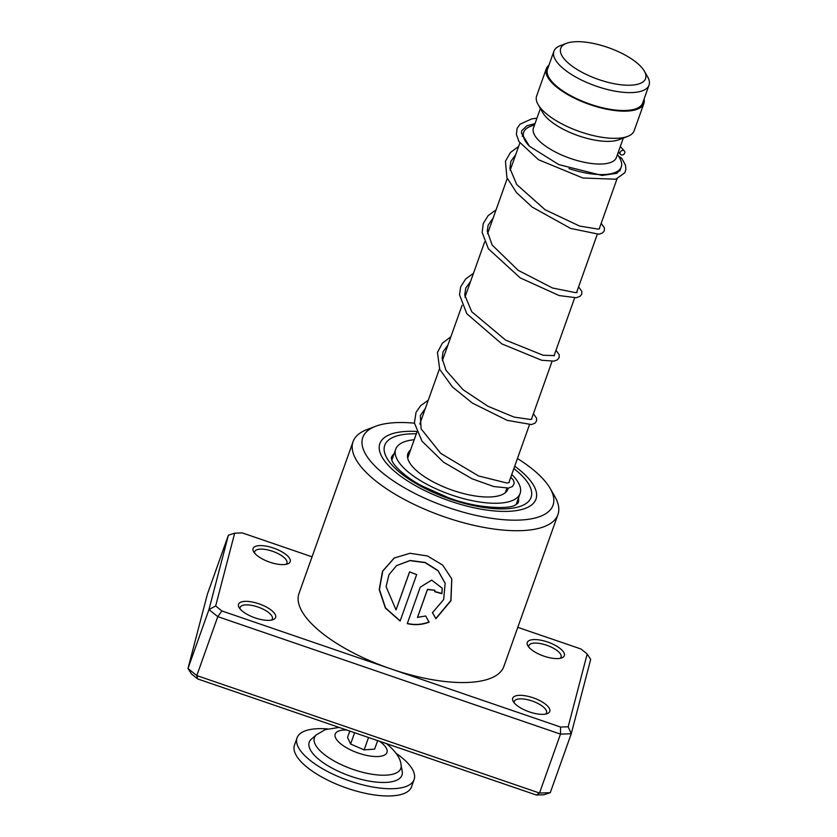 <?xml version="1.0" encoding="UTF-8"?>
<svg xmlns="http://www.w3.org/2000/svg" width="837" height="837" viewBox="0 0 837 837"><rect width="100%" height="100%" fill="white"/><g stroke="black" fill="none" stroke-linecap="round" stroke-linejoin="round"><path stroke-width="1.26" d="M565.686 60.599A45.052 16.656 19.6 0 0 619.485 84.589A45.052 16.656 19.6 0 0 644.312 71.072A45.052 16.656 19.6 0 0 640.629 66.301A45.052 16.656 19.6 0 0 603.927 46.161A45.052 16.656 19.6 0 0 566.45 43.346A45.052 16.656 19.6 0 0 565.686 60.599M566.45 43.346L560.33 45.679A50.482 18.665 19.6 0 0 553.906 51.277A50.482 18.665 19.6 0 0 559.472 65.014A50.482 18.665 19.6 0 0 610.372 90.208A50.482 18.665 19.6 0 0 649.02 85.144A50.482 18.665 19.6 0 0 647.587 76.753L644.312 71.072M553.906 51.277L547.534 69.178A50.482 18.665 19.6 0 0 553.09 82.915A50.482 18.665 19.6 0 0 604 108.109A50.482 18.665 19.6 0 0 642.649 103.045L649.02 85.144M568.982 168.603A51.779 19.146 19.6 0 0 621.274 166.929A51.779 19.146 19.6 0 0 619.798 158.319L617.507 154.343M540.388 108.528L533.451 127.998A44.016 16.269 19.6 0 0 538.306 139.978A44.016 16.269 19.6 0 0 582.678 161.939A44.016 16.269 19.6 0 0 616.377 157.534L623.314 138.053M548.957 65.171A51.779 19.146 19.6 0 0 546.31 68.749L536.632 95.941A51.779 19.146 19.6 0 0 538.097 104.552L542.774 112.66A44.016 16.269 19.6 0 0 546.373 117.316A44.016 16.269 19.6 0 0 582.238 137.006A44.016 16.269 19.6 0 0 618.846 139.748L627.604 136.421A51.779 19.146 19.6 0 0 634.184 130.677L643.873 103.485A51.779 19.146 19.6 0 0 644.072 99.038M538.097 104.552A51.779 19.146 19.6 0 0 542.334 110.024A51.779 19.146 19.6 0 0 584.529 133.188A51.779 19.146 19.6 0 0 627.604 136.421M546.31 68.749A51.779 19.146 19.6 0 0 552.012 82.832A51.779 19.146 19.6 0 0 604.22 108.674A51.779 19.146 19.6 0 0 643.873 103.485M534.592 124.818L530.302 126.45A51.779 19.146 19.6 0 0 523.721 132.194A51.779 19.146 19.6 0 0 528.67 145.481M401.038 764.798L402.199 771.295A49.195 18.184 -160.4 0 1 374.17 781.863A49.195 18.184 -160.4 0 1 321.084 761.168A49.195 18.184 -160.4 0 1 311.521 738.998L316.522 734.708A45.847 16.949 -160.4 0 0 325.436 755.361A45.847 16.949 -160.4 0 0 374.913 774.654A45.847 16.949 -160.4 0 0 401.038 764.798C400.588 758.406 395.692 751.302 386.338 743.465M396.204 753.405A62.137 22.976 -160.4 0 1 399.197 755.56A62.137 22.976 -160.4 0 1 414.127 779.529A62.137 22.976 -160.4 0 1 373.302 787.104A62.137 22.976 -160.4 0 1 312.002 761.816A62.137 22.976 -160.4 0 1 297.062 737.847A62.137 22.976 -160.4 0 1 327.466 728.933M414.127 779.529L411.553 786.78A62.137 22.976 -160.4 0 1 370.718 794.355A62.137 22.976 -160.4 0 1 309.418 769.067A62.137 22.976 -160.4 0 1 294.478 745.097L297.062 737.847M354.616 732.731L350.598 744.03L364.137 749.879L374.62 749.125L377.654 740.619M368.542 737.502L364.137 749.879M349.803 731.078L347.543 737.428L350.598 744.03M508.195 488.128A53.076 19.628 -160.4 0 1 507.913 489.153A53.076 19.628 -160.4 0 1 467.276 494.468A53.076 19.628 -160.4 0 1 413.76 467.988A53.076 19.628 -160.4 0 1 407.912 453.549A53.076 19.628 -160.4 0 1 410.58 449.919M511.773 474.453A66.018 24.409 -160.4 0 1 512.83 475.531A66.018 24.409 -160.4 0 1 520.101 493.495A66.018 24.409 -160.4 0 1 469.557 500.107A66.018 24.409 -160.4 0 1 402.995 467.172A66.018 24.409 -160.4 0 1 395.723 449.207A66.018 24.409 -160.4 0 1 414.21 439.718M512.631 698.466A19.68 7.271 -160.4 0 1 533.075 697.776A19.68 7.271 -160.4 0 1 549.836 711.22A19.68 7.271 -160.4 0 1 547.272 713.626A19.68 7.271 -160.4 0 1 528.796 711.691A19.68 7.271 -160.4 0 1 513.259 701.511A19.68 7.271 -160.4 0 1 512.631 698.466M545.557 714.087A17.085 6.319 19.6 0 0 546.519 712.842A17.085 6.319 19.6 0 0 546.582 712.643A17.085 6.319 19.6 0 0 532.29 701.061A17.085 6.319 19.6 0 0 514.326 701.375A17.085 6.319 19.6 0 0 514.274 701.563A17.085 6.319 19.6 0 0 514.284 702.954M527.195 642.711A19.68 7.271 -160.4 0 1 547.639 642.021A19.68 7.271 -160.4 0 1 564.4 655.465A19.68 7.271 -160.4 0 1 561.826 657.872A19.68 7.271 -160.4 0 1 543.359 655.946A19.68 7.271 -160.4 0 1 527.823 645.756A19.68 7.271 -160.4 0 1 527.195 642.711M560.12 658.332A17.085 6.319 19.6 0 0 561.083 657.087A17.085 6.319 19.6 0 0 561.146 656.888A17.085 6.319 19.6 0 0 546.854 645.306A17.085 6.319 19.6 0 0 528.89 645.62A17.085 6.319 19.6 0 0 528.838 645.819A17.085 6.319 19.6 0 0 528.848 647.2M238.461 604.481A19.68 7.271 -160.4 0 1 258.905 603.801A19.68 7.271 -160.4 0 1 275.666 617.235A19.68 7.271 -160.4 0 1 273.092 619.642A19.68 7.271 -160.4 0 1 254.626 617.716A19.68 7.271 -160.4 0 1 239.089 607.536A19.68 7.271 -160.4 0 1 238.461 604.481M271.387 620.112A17.085 6.319 19.6 0 0 272.349 618.857A17.085 6.319 19.6 0 0 272.412 618.669A17.085 6.319 19.6 0 0 258.12 607.087A17.085 6.319 19.6 0 0 240.156 607.39A17.085 6.319 19.6 0 0 240.093 607.589A17.085 6.319 19.6 0 0 240.114 608.97M253.015 548.737A19.68 7.271 -160.4 0 1 273.469 548.047A19.68 7.271 -160.4 0 1 290.23 561.491A19.68 7.271 -160.4 0 1 287.656 563.897A19.68 7.271 -160.4 0 1 269.179 561.962A19.68 7.271 -160.4 0 1 253.653 551.782A19.68 7.271 -160.4 0 1 253.015 548.737M285.951 564.358A17.085 6.319 19.6 0 0 286.913 563.113A17.085 6.319 19.6 0 0 286.976 562.914A17.085 6.319 19.6 0 0 272.674 551.332A17.085 6.319 19.6 0 0 254.72 551.646A17.085 6.319 19.6 0 0 254.657 551.834A17.085 6.319 19.6 0 0 254.678 553.226M414.43 423.187A100.974 37.33 19.6 0 0 375.635 426.284A100.974 37.33 19.6 0 0 362.442 438.619A100.974 37.33 19.6 0 0 448.444 507.588A100.974 37.33 19.6 0 0 553.383 504.073A100.974 37.33 19.6 0 0 550.16 488.421A100.974 37.33 19.6 0 0 517.444 458.53M550.16 488.421L554.837 496.54A108.737 40.207 -160.4 0 1 558.31 513.384A108.737 40.207 -160.4 0 1 557.923 514.619A108.737 40.207 -160.4 0 1 443.652 516.596A108.737 40.207 -160.4 0 1 352.68 442.909A108.737 40.207 -160.4 0 1 353.057 441.674A108.737 40.207 -160.4 0 1 366.888 429.611L375.635 426.284M536.245 498.203A82.842 30.634 19.6 0 0 514.713 466.188A82.842 30.634 19.6 0 1 536.245 498.203A82.842 30.634 19.6 0 1 535.962 499.134A82.842 30.634 19.6 0 0 536.245 498.203M416.544 431.421A82.842 30.634 19.6 0 0 379.872 443.558A82.842 30.634 19.6 0 0 379.579 444.499A82.842 30.634 19.6 0 0 448.894 500.652A82.842 30.634 19.6 0 0 535.962 499.134A82.842 30.634 19.6 0 1 448.894 500.652A82.842 30.634 19.6 0 1 379.579 444.499A82.842 30.634 19.6 0 1 379.872 443.558A82.842 30.634 19.6 0 1 416.544 431.421M400.107 621.064L416.659 574.601A108.737 40.207 -160.4 0 1 409.575 571.859L396.037 609.891L386.098 586.695L388.954 574.747L396.508 565.655L409.942 560.633L425.133 562.642L438.086 570.844L445.158 583.337L443.662 599.554L432.467 612.684L435.889 618.731L450.965 600.725L451.802 578.922L442.721 565.142L427.519 555.977L409.984 553.278L394.185 558.049L382.54 571.2L379.203 589.572L385.376 608.07L400.107 621.064M417.496 617.56L427.477 589.53L434.884 590.326L434.706 591.696A108.737 40.207 -160.4 0 0 441.915 593.653L442.25 588.212L431.672 580.125L420.258 587.155L407.274 623.628C414.723 625.354 422.005 624.862 429.13 622.142L425.688 615.98L417.506 617.361L427.487 589.332L434.874 590.221M353.057 441.674L298.997 593.496A108.737 40.207 19.6 0 0 298.61 594.73A108.737 40.207 19.6 0 0 391.235 669.004A108.737 40.207 19.6 0 0 503.864 666.451L557.923 514.619M312.055 556.825L242.291 532.907L234.684 533.159L215.664 605.957L221.91 610.958L391.235 669.004L560.57 727.039L568.177 726.788L587.187 653.99L580.951 648.989L517.789 627.342M587.187 653.99L590.671 659.43L571.252 733.767L550.275 792.681L539.509 793.047L196.8 675.574L187.98 668.501L191.464 673.942L197.699 678.943L196.8 675.574L217.777 616.649L208.957 609.577L187.98 668.501L207.398 594.165L228.375 535.251L234.684 533.159M215.664 605.957L208.957 609.577L228.375 535.251M568.177 726.788L571.252 733.767L560.497 734.122L539.509 793.047L536.36 795.024L197.699 678.943M560.57 727.039L560.497 734.122L217.777 616.649L221.91 610.958M550.275 792.681L543.966 794.773L536.36 795.024M434.769 591.508A108.214 40.009 -160.4 0 0 441.863 593.433L441.915 593.653M441.863 593.433L442.229 588.097M407.326 623.439C414.733 625.155 421.994 624.653 429.088 621.933M432.426 612.475L435.826 618.512L450.85 600.537L451.75 578.775M394.342 557.955L382.75 571.137L379.412 589.478L385.543 607.924L400.159 620.876M409.628 571.88L396.037 609.891M396.623 565.582L410.088 560.476L425.196 562.454L438.065 570.625L445.127 583.201M619.453 157.722L621.891 158.465L625.48 165.171L625.877 169.273L624.925 172.652L615.812 179.223L582.866 178.009L538.494 159.731L519.045 141.673L516.377 134.412L517.109 128.396L520.028 124.2L531.715 118.896L536.956 118.163M623.251 150.419A2.584 2.124 144.4 0 0 621.64 154.95A2.584 2.124 144.4 0 0 623.251 150.419M379.464 741.247A27.464 10.159 -160.4 0 1 380.354 741.896A27.464 10.159 -160.4 0 1 378.68 756.491A27.464 10.159 -160.4 0 1 341.81 744.658A27.464 10.159 -160.4 0 1 346.696 730.01M513.876 468.553A77.663 28.72 -160.4 0 1 531.349 496.519A77.663 28.72 -160.4 0 1 450.63 499.218A77.663 28.72 -160.4 0 1 384.476 446.173A77.663 28.72 -160.4 0 1 416.313 433.817M394.122 453.685A67.316 24.89 19.6 0 0 391.277 457.829L392.009 460.779C395.033 468.009 410.046 479.957 422.036 485.962L447.805 497.45C477.446 509.042 510.633 509.304 515.686 504.805L518.103 502.995A67.316 24.89 19.6 0 0 518.333 502.231A67.316 24.89 19.6 0 0 518.511 497.984M505.245 492.773L506.866 488.243M508.833 482.687L529.455 424.788M531.453 419.232L552.054 361.333M554.042 355.788L574.642 297.888M576.641 292.333L597.241 234.433M599.208 228.888L617.036 178.836M619.767 171.156L621.274 166.929M407.692 458.038L416.878 432.237M419.776 424.087L439.477 368.782M442.375 360.632L462.066 305.338M464.964 297.187L484.665 241.883M487.563 233.743L507.253 178.427M510.151 170.288L519.871 142.981M522.215 136.421L523.721 132.194M339.111 727.416L325.269 729.644L316.522 734.708M516.167 504.554L520.101 493.495M391.779 460.266L395.723 449.207M515.759 154.552L510.863 161.342L509.911 168.342L516.701 184.506L545.096 209.742L579.591 226.063L598.235 229.129L599.616 228.7M493.16 217.997L488.128 225.195L487.28 231.138L492.125 244.99L518.145 270.309L552.556 288.012L575.375 292.615L577.017 292.155L576.808 292.72M470.572 281.441L465.749 288.043L464.713 295.001L471.733 311.72L505.621 340.104L543.14 355.254L554.429 355.599M447.973 344.896L443.055 351.76L442.114 358.362L446.016 370.32L462.976 389.644L487.961 406.28L514.054 417.088L530.449 419.483L531.83 419.044M425.384 408.341L420.352 415.529L421.084 428.795L440.722 453.382L478.534 475.95L506.919 483.033L509.231 482.499M620.751 168.415L616.953 173.269L602.012 175.456L558.813 164.607L529.444 146.245L521.451 133.083L521.807 130.603L526.923 125.77L535.021 123.594M618.355 151.968L620.437 154.322M620.29 146.538L624.444 151.047M621.263 157.879L618.627 156.278M518.658 146.402L510.455 152.48L505.443 161.259L506.908 177.59L516.555 192.667L532.154 207.063L570.667 228.438L599.02 234.255L602.682 232.874L604.345 230.667L604.408 227.894L601.196 223.322M496.069 209.846L488.18 215.59L483.211 223.563L482.175 232.445L488.4 248.798L520.216 277.884L559.126 295.555L576.233 297.731L580.114 296.308L581.725 294.185L581.83 291.422L578.597 286.777M473.47 273.301L465.686 278.941L460.664 286.861L459.513 294.76L466.805 313.729L501.781 343.871L541.633 360.245L553.989 361.134L557.463 359.795L559.147 357.598L559.231 354.836L556.009 350.222M450.881 336.746L442.302 343.243L437.437 352.523L439.749 369.42L452.461 386.997L472.476 403.152L507.17 420.352L531.516 424.558L534.916 423.208L536.527 421.095L536.643 418.333L533.41 413.677M428.282 400.201L420.676 405.652L416.02 412.39L414.399 422.915L421.974 441.141L443.631 462.254L471.922 478.733L493.631 486.506L508.54 488.076L512.506 486.496L514.242 483.294L513.437 480.176L510.779 477.247"/></g></svg>
